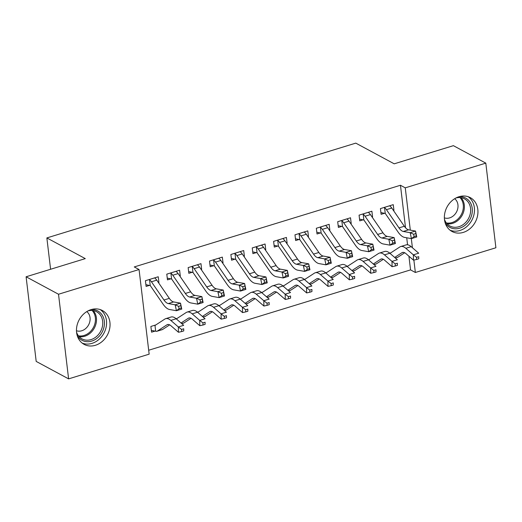 <?xml version="1.0" encoding="UTF-8"?>
<svg xmlns="http://www.w3.org/2000/svg" width="522" height="522" viewBox="0 0 522 522"><rect width="100%" height="100%" fill="white"/><g stroke="black" fill="none" stroke-linecap="round" stroke-linejoin="round"><path stroke-width="0.78" d="M91.135 309.605A19.236 16.025 -61.7 0 1 102.384 310.512A19.236 16.025 -61.7 0 1 109.64 328.769A19.236 16.025 -61.7 0 1 95.389 345.29A19.236 16.025 -61.7 0 1 84.14 344.383A19.236 16.025 -61.7 0 1 76.878 326.126A19.236 16.025 -61.7 0 1 91.135 309.605A16.645 13.866 -61.7 0 1 103.31 329.526A16.645 13.866 -61.7 0 1 90.697 341.355A16.645 13.866 -61.7 0 1 77.184 335.463M459.027 196.716A19.236 16.025 -61.7 0 1 470.283 197.629A19.236 16.025 -61.7 0 1 477.539 215.88A19.236 16.025 -61.7 0 1 463.288 232.401A19.236 16.025 -61.7 0 1 452.032 231.494A19.236 16.025 -61.7 0 1 444.777 213.237A19.236 16.025 -61.7 0 1 459.027 196.716M148.685 350.242L410.553 269.894L415.355 272.477L413.874 260.06M149.155 354.164L68.61 378.874L58.516 294.245L139.061 269.528L149.155 354.164M58.516 294.245L26.1 276.777L36.194 361.413L68.61 378.874M26.1 276.777L85.282 258.618L46.856 237.921L355.789 143.126L394.208 163.823L453.39 145.664L485.806 163.132L495.9 247.761L415.355 272.477M46.856 237.921L50.595 269.261M177.18 318.381L176.097 318.714M179.418 275.466L180.286 275.936L179.607 270.213L166.786 274.148L167.471 279.87L170.935 278.807M180.286 275.936L179.836 276.073M219.912 305.272L218.822 305.605M222.15 262.357L223.018 262.82L222.333 257.105L209.518 261.039L210.196 266.755L213.668 265.691M223.018 262.82L222.568 262.964M262.638 292.157L261.555 292.496M264.876 249.242L265.744 249.712L265.065 243.996L252.243 247.924L252.929 253.646L256.393 252.583M265.744 249.712L265.293 249.849M305.37 279.048L304.28 279.381M307.608 236.133L308.476 236.603L307.791 230.881L294.976 234.815L295.654 240.531L299.126 239.468M308.476 236.603L308.026 236.74M348.096 265.939L347.013 266.272M350.334 223.018L351.202 223.488L350.523 217.772L337.701 221.706L338.387 227.422L341.851 226.359M351.202 223.488L350.751 223.625M390.828 252.824L389.738 253.157M393.066 209.909L393.934 210.379L393.249 204.657L380.434 208.591L381.112 214.314L384.583 213.25M393.934 210.379L393.484 210.516M410.553 269.894L408.922 256.211M407.558 244.792L406.723 237.778M405.535 227.794L400.459 185.258L134.258 266.938L139.061 269.528M371.703 216.467L372.571 216.937L371.886 211.214L359.071 215.149L359.749 220.865L363.221 219.801M372.571 216.937L372.121 217.074M369.459 259.382L368.375 259.715M328.971 229.576L329.839 230.045L329.16 224.329L316.339 228.258L317.024 233.98L320.488 232.916M329.839 230.045L329.389 230.182M326.733 272.491L325.643 272.823M286.245 242.691L287.113 243.154L286.428 237.438L273.613 241.373L274.291 247.089L277.763 246.025M287.113 243.154L286.663 243.298M284.001 285.606L282.917 285.939M243.513 255.8L244.381 256.269L243.702 250.547L230.881 254.482L231.566 260.204L235.03 259.134M244.381 256.269L243.931 256.406M241.275 298.714L240.185 299.047M200.787 268.908L201.655 269.378L200.97 263.662L188.155 267.597L188.833 273.313L192.305 272.249M201.655 269.378L201.205 269.515M198.543 311.83L197.46 312.163M158.055 282.024L158.923 282.493L158.244 276.771L145.423 280.705L146.108 286.421L149.573 285.358M158.923 282.493L158.473 282.63M155.027 331.105L151.563 332.175L150.878 326.452L155.817 324.938M400.459 185.258L405.261 187.842L485.806 163.132M412.406 247.735L411.316 238.593M410.305 230.124L405.261 187.842M383.898 207.528L384.551 207.678A8.633 3.647 72.9 0 1 386.43 209.674L398.984 227.899A12.332 5.213 -107.1 0 0 403.297 231.468L410.181 232.688L415.519 231.05L416.758 236.968L411.421 238.613L404.537 237.386A18.492 7.817 72.9 0 1 398.071 232.029L385.517 213.811A2.466 1.044 -107.1 0 0 385.243 213.465L380.91 212.565M415.753 233.575L413.62 234.234L414.116 236.603L416.249 235.944L415.519 231.05L408.635 229.824A12.332 5.213 -107.1 0 1 404.328 226.254L391.774 208.037A8.633 3.647 72.9 0 0 389.895 206.04L389.784 205.727M384.551 207.678L385.243 213.465M414.116 236.603L411.421 238.613L410.181 232.688L413.62 234.234M416.249 235.944L416.758 236.968M394.671 257.444L401.94 252.707A12.332 5.213 72.9 0 1 402.514 252.439A12.332 5.213 72.9 0 1 405.933 253.614L413.457 260.152L413.352 254.84L405.835 248.309A18.492 7.817 -107.1 0 0 400.707 246.547A18.492 7.817 -107.1 0 0 399.845 246.952L390.215 253.222A2.466 1.044 72.9 0 1 390.104 253.274A2.466 1.044 72.9 0 1 389.993 253.294L390.006 253.385M416.589 257.333L416.628 259.46L418.761 258.801L418.722 256.68L416.589 257.333L413.352 254.84L418.696 253.203L411.179 246.665A18.492 7.817 -107.1 0 0 406.051 244.909L400.707 246.547M389.399 253.287L389.993 253.294M395.415 258.096L397.249 257.529A8.633 3.647 -107.1 0 0 397.653 257.339L404.7 252.752M418.722 256.68L418.761 258.801M416.628 259.46L413.457 260.152M362.536 214.085L363.188 214.235A8.633 3.647 72.9 0 1 365.067 216.232L377.621 234.45A12.332 5.213 -107.1 0 0 381.928 238.019L388.812 239.246L394.156 237.608L395.395 243.526L390.058 245.164L383.168 243.944A18.492 7.817 72.9 0 1 376.701 238.587L364.154 220.362A2.466 1.044 -107.1 0 0 363.88 220.023L359.541 219.123M394.391 240.133L392.257 240.792L392.753 243.161L394.886 242.502L394.156 237.608L387.272 236.381A12.332 5.213 -107.1 0 1 382.959 232.812L370.411 214.588A8.633 3.647 72.9 0 0 368.532 212.591L368.421 212.278L362.575 214.092M363.188 214.235L363.88 220.023M392.753 243.161L390.058 245.164L388.812 239.246L392.257 240.792M394.886 242.502L395.395 243.526M341.173 220.643L341.825 220.786A8.633 3.647 72.9 0 1 343.704 222.783L356.252 241.007A12.332 5.213 -107.1 0 0 360.565 244.577L367.449 245.797L372.793 244.159L374.033 250.084L368.689 251.721L361.805 250.501A18.492 7.817 72.9 0 1 355.338 245.144L342.791 226.92A2.466 1.044 -107.1 0 0 342.517 226.581L338.178 225.68M373.028 246.691L370.888 247.343L371.383 249.712L373.524 249.059L372.793 244.159L365.909 242.939A12.332 5.213 -107.1 0 1 361.596 239.37L349.042 221.145A8.633 3.647 72.9 0 0 347.163 219.149L347.058 218.835L341.212 220.649M341.825 220.786L342.517 226.581M371.383 249.712L368.689 251.721L367.449 245.797L370.888 247.343M373.524 249.059L374.033 250.084M373.308 264.002L380.577 259.264A12.332 5.213 72.9 0 1 381.151 258.997A12.332 5.213 72.9 0 1 384.57 260.171L392.087 266.703L391.989 261.398L384.473 254.86A18.492 7.817 -107.1 0 0 379.344 253.105A18.492 7.817 -107.1 0 0 378.483 253.509L368.852 259.78A2.466 1.044 72.9 0 1 368.734 259.832A2.466 1.044 72.9 0 1 368.63 259.852L368.636 259.943M395.219 263.891L395.265 266.011L397.399 265.359L397.359 263.232L395.219 263.891L391.989 261.398L397.333 259.76L389.817 253.222A18.492 7.817 -107.1 0 0 384.681 251.46L379.344 253.105M368.036 259.839L368.63 259.852M374.052 264.647L375.886 264.086A8.633 3.647 -107.1 0 0 376.29 263.897L383.337 259.31M397.359 263.232L397.399 265.359M395.265 266.011L392.087 266.703M351.939 270.559L359.214 265.822A12.332 5.213 72.9 0 1 359.788 265.554A12.332 5.213 72.9 0 1 363.208 266.722L370.724 273.26L370.627 267.956L363.11 261.418A18.492 7.817 -107.1 0 0 357.981 259.656A18.492 7.817 -107.1 0 0 357.12 260.06L347.489 266.331A2.466 1.044 72.9 0 1 347.371 266.39A2.466 1.044 72.9 0 1 347.261 266.409L347.274 266.501M373.856 270.448L373.896 272.569L376.036 271.916L375.997 269.789L373.856 270.448L370.627 267.956L375.964 266.318L368.447 259.78A18.492 7.817 -107.1 0 0 363.319 258.018L357.981 259.656M346.667 266.396L347.261 266.409M352.689 271.205L354.523 270.644A8.633 3.647 -107.1 0 0 354.921 270.455L361.974 265.868M375.997 269.789L376.036 271.916M373.896 272.569L370.724 273.26M459.008 196.722A16.645 13.866 -61.7 0 1 471.203 216.637A16.645 13.866 -61.7 0 1 458.59 228.466A16.645 13.866 -61.7 0 1 445.083 222.574M444.45 219.292A15.412 12.841 118.3 0 0 449.886 225.993A15.412 12.841 118.3 0 0 469.611 216.023A15.412 12.841 118.3 0 0 464.502 198.856A15.412 12.841 118.3 0 0 455.921 198.001M444.366 217.863A10.975 9.142 118.3 0 0 457.272 210.268A10.975 9.142 118.3 0 0 454.675 198.719M450.075 230.202A19.112 15.921 118.3 0 0 473.193 217.211A19.112 15.921 118.3 0 0 468.123 196.696M76.558 332.181A15.412 12.841 118.3 0 0 81.987 338.882A15.412 12.841 118.3 0 0 101.712 328.912A15.412 12.841 118.3 0 0 96.609 311.745A15.412 12.841 118.3 0 0 88.029 310.89M76.466 330.746A10.975 9.142 118.3 0 0 89.373 323.151A10.975 9.142 118.3 0 0 86.782 311.608M82.176 343.091A19.112 15.921 118.3 0 0 105.294 330.1A19.112 15.921 118.3 0 0 100.224 309.585M319.81 227.194L320.456 227.344A8.633 3.647 72.9 0 1 322.342 229.341L334.889 247.565A12.332 5.213 -107.1 0 0 339.202 251.134L346.086 252.354L351.43 250.717L352.67 256.641L347.326 258.279L340.442 257.052A18.492 7.817 72.9 0 1 333.976 251.702L321.421 233.478A2.466 1.044 -107.1 0 0 321.147 233.138L316.815 232.231M351.658 253.242L349.525 253.901L350.021 256.269L352.161 255.61L351.43 250.717L344.54 249.496A12.332 5.213 -107.1 0 1 340.233 245.921L327.679 227.703A8.633 3.647 72.9 0 0 325.8 225.706L325.689 225.393L319.849 227.2M320.456 227.344L321.147 233.138M350.021 256.269L347.326 258.279L346.086 252.354L349.525 253.901M352.161 255.61L352.67 256.641M298.44 233.752L299.093 233.902A8.633 3.647 72.9 0 1 300.972 235.898L313.526 254.116A12.332 5.213 -107.1 0 0 317.839 257.685L324.723 258.912L330.061 257.274L331.3 263.192L325.963 264.83L319.079 263.61A18.492 7.817 72.9 0 1 312.613 258.253L300.059 240.035A2.466 1.044 -107.1 0 0 299.785 239.689L295.452 238.789M330.296 259.799L328.162 260.458L328.658 262.827L330.791 262.168L330.061 257.274L323.177 256.048A12.332 5.213 -107.1 0 1 318.87 252.478L306.316 234.254A8.633 3.647 72.9 0 0 304.437 232.257L304.326 231.944M299.093 233.902L299.785 239.689M328.658 262.827L325.963 264.83L324.723 258.912L328.162 260.458M330.791 262.168L331.3 263.192M330.576 277.11L337.851 272.38A12.332 5.213 72.9 0 1 338.426 272.106A12.332 5.213 72.9 0 1 341.845 273.28L349.362 279.818L349.264 274.513L341.74 267.975A18.492 7.817 -107.1 0 0 336.612 266.213A18.492 7.817 -107.1 0 0 335.757 266.618L326.126 272.889A2.466 1.044 72.9 0 1 326.009 272.941A2.466 1.044 72.9 0 1 325.898 272.96L325.911 273.058M352.494 276.999L352.533 279.126L354.666 278.467L354.627 276.347L352.494 276.999L349.264 274.513L354.601 272.869L347.084 266.337A18.492 7.817 -107.1 0 0 341.956 264.576L336.612 266.213M325.304 272.954L325.898 272.96M331.32 277.763L333.16 277.195A8.633 3.647 -107.1 0 0 333.558 277.012L340.605 272.419M354.627 276.347L354.666 278.467M352.533 279.126L349.362 279.818M309.213 283.668L316.482 278.931A12.332 5.213 72.9 0 1 317.056 278.663A12.332 5.213 72.9 0 1 320.475 279.838L327.999 286.376L327.894 281.064L320.377 274.526A18.492 7.817 -107.1 0 0 315.249 272.771A18.492 7.817 -107.1 0 0 314.388 273.176L304.757 279.446A2.466 1.044 72.9 0 1 304.646 279.498A2.466 1.044 72.9 0 1 304.535 279.518L304.548 279.609M331.131 283.557L331.17 285.678L333.304 285.025L333.264 282.904L331.131 283.557L327.894 281.064L333.238 279.427L325.721 272.889A18.492 7.817 -107.1 0 0 320.593 271.133L315.249 272.771M303.941 279.505L304.535 279.518M309.957 284.314L311.791 283.753A8.633 3.647 -107.1 0 0 312.195 283.563L319.242 278.976M333.264 282.904L333.304 285.025M331.17 285.678L327.999 286.376M277.078 240.309L277.73 240.453A8.633 3.647 72.9 0 1 279.609 242.449L292.163 260.674A12.332 5.213 -107.1 0 0 296.47 264.243L303.354 265.47L308.698 263.825L309.938 269.75L304.6 271.388L297.71 270.168A18.492 7.817 72.9 0 1 291.243 264.811L278.696 246.586A2.466 1.044 -107.1 0 0 278.422 246.247L274.083 245.347M308.933 266.357L306.799 267.01L307.295 269.378L309.429 268.726L308.698 263.825L301.814 262.605A12.332 5.213 -107.1 0 1 297.501 259.036L284.953 240.812A8.633 3.647 72.9 0 0 283.074 238.815L282.963 238.502M277.73 240.453L278.422 246.247M307.295 269.378L304.6 271.388L303.354 265.47L306.799 267.01M309.429 268.726L309.938 269.75M287.85 290.225L295.119 285.488A12.332 5.213 72.9 0 1 295.693 285.221A12.332 5.213 72.9 0 1 299.113 286.389L306.629 292.927L306.531 287.622L299.015 281.084A18.492 7.817 -107.1 0 0 293.886 279.322A18.492 7.817 -107.1 0 0 293.025 279.727L283.394 286.004A2.466 1.044 72.9 0 1 283.276 286.056A2.466 1.044 72.9 0 1 283.172 286.076L283.178 286.167M309.761 290.115L309.807 292.235L311.941 291.583L311.902 289.456L309.761 290.115L306.531 287.622L311.875 285.984L304.359 279.446A18.492 7.817 -107.1 0 0 299.223 277.684L293.886 279.322M282.578 286.063L283.172 286.076M288.594 290.871L290.428 290.31A8.633 3.647 -107.1 0 0 290.832 290.121L297.879 285.534M311.902 289.456L311.941 291.583M309.807 292.235L306.629 292.927M255.715 246.86L256.367 247.01A8.633 3.647 72.9 0 1 258.246 249.007L270.794 267.231A12.332 5.213 -107.1 0 0 275.107 270.801L281.991 272.021L287.335 270.383L288.575 276.308L283.231 277.945L276.347 276.719A18.492 7.817 72.9 0 1 269.881 271.368L257.333 253.144A2.466 1.044 -107.1 0 0 257.059 252.805L252.72 251.898M287.57 272.915L285.43 273.567L285.925 275.936L288.066 275.283L287.335 270.383L280.451 269.163A12.332 5.213 -107.1 0 1 276.138 265.594L263.584 247.369A8.633 3.647 72.9 0 0 261.705 245.373L261.6 245.059M256.367 247.01L257.059 252.805M285.925 275.936L283.231 277.945L281.991 272.021L285.43 273.567M288.066 275.283L288.575 276.308M266.481 296.777L273.756 292.046A12.332 5.213 72.9 0 1 274.331 291.772A12.332 5.213 72.9 0 1 277.75 292.946L285.266 299.484L285.169 294.18L277.652 287.642A18.492 7.817 -107.1 0 0 272.523 285.88A18.492 7.817 -107.1 0 0 271.662 286.284L262.031 292.555A2.466 1.044 72.9 0 1 261.913 292.614A2.466 1.044 72.9 0 1 261.803 292.627L261.816 292.725M288.398 296.666L288.438 298.793L290.578 298.134L290.539 296.013L288.398 296.666L285.169 294.18L290.506 292.535L282.989 286.004A18.492 7.817 -107.1 0 0 277.861 284.242L272.523 285.88M261.209 292.62L261.803 292.627M267.231 297.429L269.065 296.868A8.633 3.647 -107.1 0 0 269.463 296.679L276.516 292.085M290.539 296.013L290.578 298.134M288.438 298.793L285.266 299.484M234.352 253.418L234.998 253.568A8.633 3.647 72.9 0 1 236.884 255.565L249.431 273.782A12.332 5.213 -107.1 0 0 253.744 277.358L260.628 278.578L265.972 276.941L267.212 282.859L261.868 284.497L254.984 283.276A18.492 7.817 72.9 0 1 248.518 277.919L235.964 259.702A2.466 1.044 -107.1 0 0 235.69 259.356L231.357 258.455M266.2 279.466L264.067 280.125L264.563 282.493L266.696 281.834L265.972 276.941L259.082 275.714A12.332 5.213 -107.1 0 1 254.775 272.145L242.221 253.927A8.633 3.647 72.9 0 0 240.342 251.93L240.231 251.611M234.998 253.568L235.69 259.356M264.563 282.493L261.868 284.497L260.628 278.578L264.067 280.125M266.696 281.834L267.212 282.859M245.118 303.334L252.394 298.597A12.332 5.213 72.9 0 1 252.968 298.33A12.332 5.213 72.9 0 1 256.387 299.504L263.904 306.042L263.806 300.731L256.282 294.199A18.492 7.817 -107.1 0 0 251.154 292.437A18.492 7.817 -107.1 0 0 250.299 292.842L240.668 299.113A2.466 1.044 72.9 0 1 240.551 299.165A2.466 1.044 72.9 0 1 240.44 299.184L240.453 299.276M267.036 303.223L267.075 305.344L269.208 304.691L269.169 302.571L267.036 303.223L263.806 300.731L269.143 299.093L261.626 292.555A18.492 7.817 -107.1 0 0 256.498 290.8L251.154 292.437M239.846 299.171L240.44 299.184M245.862 303.987L247.702 303.419A8.633 3.647 -107.1 0 0 248.1 303.23L255.147 298.643M269.169 302.571L269.208 304.691M267.075 305.344L263.904 306.042M212.983 259.976L213.635 260.119A8.633 3.647 72.9 0 1 215.514 262.116L228.068 280.34A12.332 5.213 -107.1 0 0 232.381 283.909L239.265 285.136L244.603 283.492L245.842 289.416L240.505 291.054L233.621 289.834A18.492 7.817 72.9 0 1 227.155 284.477L214.601 266.253A2.466 1.044 -107.1 0 0 214.327 265.913L209.994 265.013M244.838 286.023L242.704 286.676L243.2 289.044L245.333 288.392L244.603 283.492L237.719 282.272A12.332 5.213 -107.1 0 1 233.406 278.702L220.858 260.478A8.633 3.647 72.9 0 0 218.979 258.481L218.868 258.168M213.635 260.119L214.327 265.913M243.2 289.044L240.505 291.054L239.265 285.136L242.704 286.676M245.333 288.392L245.842 289.416M223.755 309.892L231.024 305.155A12.332 5.213 72.9 0 1 231.598 304.887A12.332 5.213 72.9 0 1 235.017 306.062L242.541 312.593L242.436 307.288L234.92 300.75A18.492 7.817 -107.1 0 0 229.791 298.989A18.492 7.817 -107.1 0 0 228.93 299.4L219.299 305.67A2.466 1.044 72.9 0 1 219.188 305.722A2.466 1.044 72.9 0 1 219.077 305.742L219.09 305.833M245.673 309.781L245.712 311.902L247.846 311.249L247.806 309.122L245.673 309.781L242.436 307.288L247.78 305.651L240.264 299.113A18.492 7.817 -107.1 0 0 235.135 297.351L229.791 298.989M218.483 305.729L219.077 305.742M224.499 310.538L226.333 309.977A8.633 3.647 -107.1 0 0 226.737 309.787L233.784 305.2M247.806 309.122L247.846 311.249M245.712 311.902L242.541 312.593M191.62 266.527L192.272 266.677A8.633 3.647 72.9 0 1 194.151 268.673L206.705 286.898A12.332 5.213 -107.1 0 0 211.012 290.467L217.896 291.687L223.24 290.049L224.48 295.974L219.142 297.612L212.252 296.385A18.492 7.817 72.9 0 1 205.785 291.035L193.238 272.81A2.466 1.044 -107.1 0 0 192.964 272.471L188.625 271.57M223.475 292.581L221.341 293.233L221.837 295.602L223.971 294.95L223.24 290.049L216.356 288.829A12.332 5.213 -107.1 0 1 212.043 285.26L199.495 267.036A8.633 3.647 72.9 0 0 197.616 265.039L197.505 264.726M192.272 266.677L192.964 272.471M221.837 295.602L219.142 297.612L217.896 291.687L221.341 293.233M223.971 294.95L224.48 295.974M202.392 316.449L209.661 311.712A12.332 5.213 72.9 0 1 210.235 311.438A12.332 5.213 72.9 0 1 213.655 312.613L221.171 319.151L221.074 313.846L213.557 307.308A18.492 7.817 -107.1 0 0 208.428 305.546A18.492 7.817 -107.1 0 0 207.567 305.951L197.936 312.221A2.466 1.044 72.9 0 1 197.818 312.28A2.466 1.044 72.9 0 1 197.714 312.3L197.721 312.391M224.303 316.339L224.349 318.459L226.483 317.8L226.444 315.68L224.303 316.339L221.074 313.846L226.417 312.208L218.901 305.67A18.492 7.817 -107.1 0 0 213.766 303.908L208.428 305.546M197.12 312.286L197.714 312.3M203.136 317.095L204.97 316.534A8.633 3.647 -107.1 0 0 205.374 316.345L212.421 311.751M226.444 315.68L226.483 317.8M224.349 318.459L221.171 319.151M170.257 273.084L170.909 273.234A8.633 3.647 72.9 0 1 172.789 275.231L185.336 293.455A12.332 5.213 -107.1 0 0 189.649 297.025L196.533 298.245L201.877 296.607L203.117 302.525L197.773 304.169L190.889 302.943A18.492 7.817 72.9 0 1 184.423 297.586L171.875 279.368A2.466 1.044 -107.1 0 0 171.601 279.022L167.262 278.122M202.112 299.132L199.972 299.791L200.468 302.16L202.608 301.501L201.877 296.607L194.993 295.38A12.332 5.213 -107.1 0 1 190.68 291.811L178.126 273.593A8.633 3.647 72.9 0 0 176.247 271.597L176.142 271.277M170.909 273.234L171.601 279.022M200.468 302.16L197.773 304.169L196.533 298.245L199.972 299.791M202.608 301.501L203.117 302.525M181.023 323.001L188.298 318.263A12.332 5.213 72.9 0 1 188.873 317.996A12.332 5.213 72.9 0 1 192.292 319.17L199.809 325.708L199.711 320.397L192.194 313.866A18.492 7.817 -107.1 0 0 187.065 312.104A18.492 7.817 -107.1 0 0 186.204 312.508L176.573 318.779A2.466 1.044 72.9 0 1 176.456 318.831A2.466 1.044 72.9 0 1 176.345 318.851L176.358 318.942M202.941 322.89L202.98 325.017L205.12 324.358L205.081 322.237L202.941 322.89L199.711 320.397L205.048 318.759L197.531 312.221A18.492 7.817 -107.1 0 0 192.403 310.466L187.065 312.104M175.751 318.844L176.345 318.851M181.773 323.653L183.607 323.085A8.633 3.647 -107.1 0 0 184.005 322.896L191.059 318.309M205.081 322.237L205.12 324.358M202.98 325.017L199.809 325.708M148.894 279.642L149.54 279.792A8.633 3.647 72.9 0 1 151.426 281.782L163.973 300.006A12.332 5.213 -107.1 0 0 168.286 303.576L175.17 304.802L180.508 303.165L181.754 309.083L176.41 310.72L169.526 309.5A18.492 7.817 72.9 0 1 163.06 304.143L150.506 285.919A2.466 1.044 -107.1 0 0 150.232 285.58L145.899 284.679M180.742 305.69L178.609 306.349L179.105 308.717L181.238 308.058L180.508 303.165L173.624 301.938A12.332 5.213 -107.1 0 1 169.317 298.369L156.763 280.144A8.633 3.647 72.9 0 0 154.884 278.148L154.773 277.834M149.54 279.792L150.232 285.58M179.105 308.717L176.41 310.72L175.17 304.802L178.609 306.349M181.238 308.058L181.754 309.083M155.673 331.196A8.633 3.647 -107.1 0 0 156.9 331.281A8.633 3.647 -107.1 0 0 157.305 331.092L166.936 324.821A12.332 5.213 72.9 0 1 167.51 324.553A12.332 5.213 72.9 0 1 170.929 325.728L178.446 332.26L178.348 326.955L170.825 320.417A18.492 7.817 -107.1 0 0 165.696 318.661A18.492 7.817 -107.1 0 0 164.841 319.066L155.21 325.337A2.466 1.044 72.9 0 1 155.093 325.389A2.466 1.044 72.9 0 1 154.982 325.408L155.673 331.196L151.354 330.426M154.349 325.389L154.982 325.408M181.578 329.447L181.617 331.568L183.751 330.915L183.711 328.788L181.578 329.447L178.348 326.955L183.685 325.317L176.168 318.779A18.492 7.817 -107.1 0 0 171.04 317.017L165.696 318.661M156.9 331.281L162.244 329.643A8.633 3.647 -107.1 0 0 162.642 329.454L169.689 324.867M183.711 328.788L183.751 330.915M181.617 331.568L178.446 332.26M389.79 205.74L383.944 207.534M404.328 226.254L398.984 227.899M408.635 229.824L403.297 231.468M391.774 208.037L386.43 209.674M389.758 253.177L390.769 252.863M401.94 252.707L403.141 252.341M405.835 248.309L411.179 246.665M395.363 258.044L397.653 257.339M382.959 232.812L377.621 234.45M387.272 236.381L381.928 238.019M370.411 214.588L365.067 216.232M361.596 239.37L356.252 241.007M365.909 242.939L360.565 244.577M349.042 221.145L343.704 222.783M368.395 259.728L369.4 259.421M380.577 259.264L381.778 258.899M384.473 254.86L389.817 253.222M373.993 264.602L376.29 263.897M347.026 266.285L348.037 265.979M359.214 265.822L360.415 265.45M363.11 261.418L368.447 259.78M352.631 271.159L354.921 270.455M461.089 197.701A15.412 12.841 -61.7 0 1 463.353 212.656A15.412 12.841 -61.7 0 1 447.041 223.775M446.336 222.933A14.903 12.417 118.3 0 0 462.355 212.213A14.903 12.417 118.3 0 0 459.999 197.577M93.197 310.59A15.412 12.841 -61.7 0 1 95.461 325.545A15.412 12.841 -61.7 0 1 79.148 336.664M78.444 335.822A14.903 12.417 118.3 0 0 94.456 325.102A14.903 12.417 118.3 0 0 92.1 310.466M340.233 245.921L334.889 247.565M344.54 249.496L339.202 251.134M327.679 227.703L322.342 229.341M304.333 231.964L298.486 233.758M318.87 252.478L313.526 254.116M323.177 256.048L317.839 257.685M306.316 234.254L300.972 235.898M325.663 272.843L326.674 272.53M337.851 272.38L339.052 272.008M341.74 267.975L347.084 266.337M331.268 277.711L333.558 277.012M304.3 279.394L305.311 279.087M316.482 278.931L317.683 278.565M320.377 274.526L325.721 272.889M309.905 284.268L312.195 283.563M282.97 238.521L277.117 240.316M297.501 259.036L292.163 260.674M301.814 262.605L296.47 264.243M284.953 240.812L279.609 242.449M282.937 285.952L283.942 285.645M295.119 285.488L296.32 285.123M299.015 281.084L304.359 279.446M288.535 290.826L290.832 290.121M261.607 245.072L255.754 246.873M276.138 265.594L270.794 267.231M280.451 269.163L275.107 270.801M263.584 247.369L258.246 249.007M261.568 292.509L262.579 292.196M273.756 292.046L274.957 291.674M277.652 287.642L282.989 286.004M267.173 297.377L269.463 296.679M240.237 251.63L234.391 253.424M254.775 272.145L249.431 273.782M259.082 275.714L253.744 277.358M242.221 253.927L236.884 255.565M240.205 299.067L241.216 298.754M252.394 298.597L253.594 298.232M256.282 294.199L261.626 292.555M245.81 303.935L248.1 303.23M218.875 258.188L213.028 259.982M233.406 278.702L228.068 280.34M237.719 282.272L232.381 283.909M220.858 260.478L215.514 262.116M218.842 305.618L219.853 305.311M231.024 305.155L232.225 304.789M234.92 300.75L240.264 299.113M224.447 310.492L226.737 309.787M197.512 264.745L191.659 266.54M212.043 285.26L206.705 286.898M216.356 288.829L211.012 290.467M199.495 267.036L194.151 268.673M197.479 312.176L198.484 311.862M209.661 311.712L210.862 311.34M213.557 307.308L218.901 305.67M203.078 317.05L205.374 316.345M176.149 271.296L170.296 273.091M190.68 291.811L185.336 293.455M194.993 295.38L189.649 297.025M178.126 273.593L172.789 275.231M176.11 318.733L177.121 318.42M188.298 318.263L189.499 317.898M192.194 313.866L197.531 312.221M181.715 323.601L184.005 322.896M154.78 277.854L148.933 279.648M169.317 298.369L163.973 300.006M173.624 301.938L168.286 303.576M156.763 280.144L151.426 281.782M154.388 325.395L155.758 324.978M166.936 324.821L168.136 324.456M170.825 320.417L176.168 318.779M157.305 331.092L162.642 329.454"/></g></svg>
